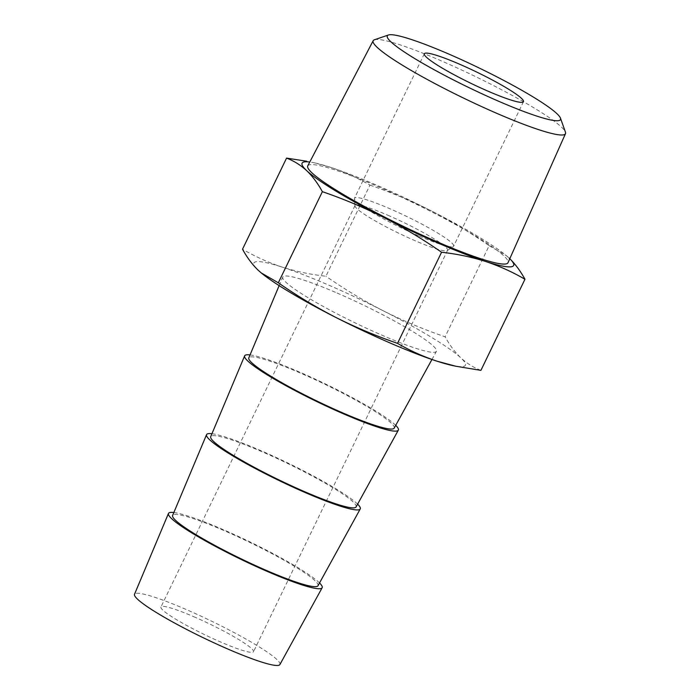 <?xml version="1.0" encoding="UTF-8"?>
<svg xmlns="http://www.w3.org/2000/svg" width="700" height="700" viewBox="0 0 700 700"><rect width="100%" height="100%" fill="white"/><g stroke="black" fill="none" stroke-linecap="round" stroke-linejoin="round"><path stroke-width="0.53" stroke-dasharray="3.5 2.62" d="M279.895 664.554A80.736 9.284 25.8 0 0 185.92 609.394A80.736 9.284 25.8 0 0 134.514 594.274M193.664 616.648A51.398 5.906 -154.2 0 1 253.505 651.735A51.398 5.906 -154.2 0 1 204.662 634.681A51.398 5.906 -154.2 0 1 160.956 606.996A51.398 5.906 -154.2 0 1 193.664 616.648M319.524 582.96A85.356 9.809 25.8 0 0 222.801 529.445A85.356 9.809 25.8 0 0 173.845 512.531M317.993 585.751A80.736 9.284 25.8 0 0 249.366 542.202A80.736 9.284 25.8 0 0 172.611 515.471M357.621 504.149A85.356 9.809 25.8 0 0 287.691 462.927A85.356 9.809 25.8 0 0 211.942 433.729M356.081 506.949A80.736 9.284 25.8 0 0 287.455 463.4A80.736 9.284 25.8 0 0 210.709 436.669M395.719 425.346A85.356 9.809 25.8 0 0 325.789 384.116A85.356 9.809 25.8 0 0 250.04 354.926M394.179 428.137A80.736 9.284 25.8 0 0 300.204 372.977A80.736 9.284 25.8 0 0 248.806 357.866M369.959 185.124C391.081 192.369 411.652 201.014 431.664 211.05A117.486 13.501 -154.2 0 0 330.365 167.265A117.486 13.501 25.8 0 0 315 162.96L330.365 167.265C344.277 171.885 357.473 177.844 369.959 185.124L325.911 276.229C310.73 274.549 296.126 271.504 282.109 267.085C268.196 262.456 254.993 256.506 242.515 249.218M489.151 245.691L506.179 255.509L509.162 258.116A117.486 13.501 -154.2 0 0 505.802 255.203A117.486 13.501 -154.2 0 0 431.664 211.05C451.57 221.296 470.733 232.846 489.151 245.691L445.113 336.805C423.99 329.551 403.419 320.915 383.408 310.87C363.493 300.624 344.33 289.074 325.911 276.229M480.918 370.361C473.62 367.596 466.952 363.457 460.906 357.936C454.965 352.214 449.698 345.17 445.113 336.805M260.899 272.641A117.486 13.501 -154.2 0 1 258.317 270.358A117.486 13.501 25.8 0 1 282.109 267.085A117.486 13.501 -154.2 0 1 383.408 310.87A117.486 13.501 -154.2 0 1 460.906 357.936A117.486 13.501 -154.2 0 1 452.48 365.514M337.085 293.029A85.356 9.809 -154.2 0 1 436.433 351.348A85.356 9.809 -154.2 0 1 355.338 322.98A85.356 9.809 -154.2 0 1 282.739 277.051A85.356 9.809 -154.2 0 1 337.085 293.029M509.162 258.116A117.486 13.501 -154.2 0 1 509.784 258.711M315 162.96A117.486 13.501 25.8 0 0 309.776 162.024M307.755 165.883A111.212 12.784 -154.2 0 1 413.429 202.825A111.212 12.784 -154.2 0 1 508.016 262.692M374.421 39.778A106.803 12.276 -154.2 0 1 463.269 70.761A106.803 12.276 -154.2 0 1 561.391 127.032A106.803 12.276 -154.2 0 1 565.434 132.116M387.739 215.18A51.398 5.906 -154.2 0 1 447.58 250.267A51.398 5.906 -154.2 0 1 447.309 250.574A51.398 5.906 -154.2 0 1 398.738 233.214A51.398 5.906 -154.2 0 1 354.961 205.931A51.398 5.906 -154.2 0 1 355.031 205.529A51.398 5.906 -154.2 0 1 387.739 215.18M418.591 235.83A55.072 6.326 -154.2 0 1 354.401 198.678A55.072 6.326 -154.2 0 1 354.471 198.24A55.072 6.326 -154.2 0 1 389.524 208.582A55.072 6.326 -154.2 0 1 453.635 246.181A55.072 6.326 -154.2 0 1 453.346 246.505A55.072 6.326 -154.2 0 1 418.591 235.83M431.953 359.494L436.433 351.348M279.142 285.618L282.739 277.051M355.031 205.529L160.956 606.996M447.58 250.267L253.505 651.735M447.309 250.574L453.346 246.505M354.961 205.931L354.401 198.678M424.314 53.769L354.471 198.24M523.477 101.701L453.635 246.181"/><path stroke-width="1.05" d="M173.845 512.531A85.356 9.809 25.8 0 0 168.455 513.468L134.514 594.274A80.736 9.284 25.8 0 0 203.192 637.718A80.736 9.284 25.8 0 0 279.895 664.554L322.14 587.764A85.356 9.809 25.8 0 0 319.524 582.96M168.455 513.468A85.356 9.809 25.8 0 0 267.855 571.681A85.356 9.809 25.8 0 0 322.14 587.764M211.942 433.729A85.356 9.809 25.8 0 0 206.553 434.665L172.611 515.471A80.736 9.284 25.8 0 0 266.63 570.535A80.736 9.284 25.8 0 0 317.993 585.751L360.238 508.961A85.356 9.809 25.8 0 0 357.621 504.149M206.553 434.665A85.356 9.809 25.8 0 0 305.953 492.87A85.356 9.809 25.8 0 0 360.238 508.961M250.04 354.926A85.356 9.809 25.8 0 0 244.641 355.854L210.709 436.669A80.736 9.284 25.8 0 0 304.727 491.733A80.736 9.284 25.8 0 0 356.081 506.949L398.335 430.15A85.356 9.809 25.8 0 0 395.719 425.346M244.641 355.854A85.356 9.809 25.8 0 0 344.041 414.067A85.356 9.809 25.8 0 0 398.335 430.15M279.142 285.618L248.806 357.866A80.736 9.284 25.8 0 0 342.825 412.93A80.736 9.284 25.8 0 0 394.179 428.137L431.953 359.494M441.569 252.245C423.15 239.4 403.979 227.85 384.072 217.604C364.061 207.567 343.49 198.923 322.368 191.678C317.783 183.312 312.515 176.26 306.565 170.537C300.519 165.025 293.851 160.877 286.562 158.112L242.515 249.218C247.1 257.591 252.368 264.635 258.317 270.358L261.301 272.965L278.32 282.783C296.739 295.627 315.901 307.178 335.816 317.424C355.828 327.469 376.399 336.105 397.521 343.359C409.999 350.639 423.194 356.589 437.115 361.217L455.849 366.24L480.918 370.361L524.956 279.256C512.479 271.976 499.284 266.026 485.371 261.398C471.354 256.979 456.75 253.925 441.569 252.245L397.521 343.359M286.562 158.112L306.766 161.236M322.368 191.678L278.32 282.783M509.162 258.116C515.113 263.839 520.371 270.891 524.956 279.256M455.84 366.249L452.48 365.514A117.486 13.501 -154.2 0 1 437.115 361.217A117.486 13.501 -154.2 0 1 335.816 317.424A117.486 13.501 -154.2 0 1 261.669 273.28A117.486 13.501 -154.2 0 1 260.899 272.641M509.784 258.711A117.486 13.501 -154.2 0 1 485.371 261.398A117.486 13.501 -154.2 0 1 384.072 217.604A117.486 13.501 -154.2 0 1 306.565 170.537A117.486 13.501 25.8 0 1 309.776 162.024M556.832 113.593A96.189 11.06 25.8 0 0 468.457 62.913A96.189 11.06 25.8 0 0 388.43 35A96.189 11.06 25.8 0 0 469.088 87.692A96.189 11.06 25.8 0 0 560.472 118.169A96.189 11.06 25.8 0 0 556.832 113.593M488.434 91.359A55.072 6.326 -154.2 0 1 424.314 53.769A55.072 6.326 -154.2 0 1 476.656 72.039A55.072 6.326 -154.2 0 1 523.477 101.701A55.072 6.326 -154.2 0 1 488.434 91.359M560.472 118.169L565.434 132.116A106.803 12.276 -154.2 0 1 565.486 133.665L508.016 262.692A111.212 12.784 -154.2 0 1 420.123 234.229A111.212 12.784 -154.2 0 1 311.973 172.874A111.212 12.784 -154.2 0 1 307.755 165.883L373.179 40.705A106.803 12.276 -154.2 0 1 374.421 39.778L388.43 35M565.486 133.665A106.803 12.276 -154.2 0 1 481.084 106.339A106.803 12.276 -154.2 0 1 377.23 47.416A106.803 12.276 -154.2 0 1 373.179 40.705"/></g></svg>
